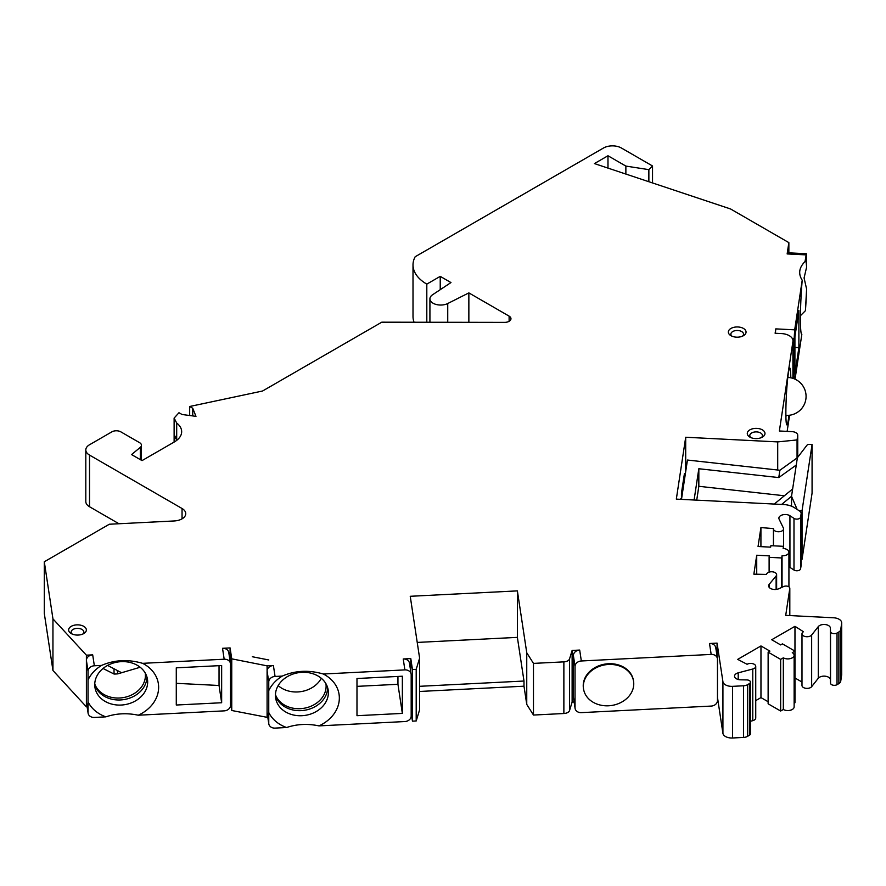 <?xml version="1.0" encoding="UTF-8"?>
<svg xmlns="http://www.w3.org/2000/svg" width="886" height="886" viewBox="0 0 886 886"><rect width="100%" height="100%" fill="white"/><g stroke="black" fill="none" stroke-linecap="round" stroke-linejoin="round"><path stroke-width="1.33" d="M750.907 437.618A6.324 3.655 180 0 1 749.8 435.547A6.324 3.655 180 0 1 751.649 432.966A6.324 3.655 180 0 1 760.598 432.966A6.324 3.655 180 0 1 762.447 435.547A6.324 3.655 180 0 1 761.34 437.618M749.866 437.097A8.86 5.117 0 0 0 762.392 437.097A8.86 5.117 0 0 0 762.392 429.865A8.86 5.117 0 0 0 749.866 429.865A8.86 5.117 0 0 0 749.866 437.097L749.866 437.097M794.133 703.251L794.963 702.764L794.963 651.11L782.438 643.878L780.655 644.919L771.706 639.747L794.963 626.313L794.963 651.11L792.283 652.661A6.324 3.655 180 0 1 794.133 655.241A6.324 3.655 180 0 1 790.234 658.619A6.324 3.655 180 0 1 783.335 657.833L780.655 659.372L768.129 652.14L769.912 651.11L760.963 645.949L737.706 659.372L747.097 664.29A5.061 2.924 180 0 1 752.613 663.647A5.061 2.924 180 0 1 755.736 666.35A5.061 2.924 180 0 1 752.779 669.008L738.215 672.839A6.324 3.655 0 0 0 734.516 676.162A6.324 3.655 0 0 0 740.663 679.817L746.765 679.916A3.799 2.193 180 0 1 750.453 682.109A3.799 2.193 180 0 1 749.334 683.66L747.485 684.723A6.324 3.655 180 0 1 743.564 685.786L732.512 686.34A8.86 5.117 180 0 1 722.921 681.688L717.073 643.125L709.52 643.502A6.324 5.15 -8.6 0 1 715.766 647.721L717.427 658.641A6.324 5.15 -8.6 0 1 717.472 659.262L717.472 700.593A6.324 5.15 -8.6 0 1 711.17 706.076L581.338 712.632A6.324 5.15 -8.6 0 1 575.092 708.412A6.324 5.15 -8.6 0 1 575.036 707.781L575.036 666.46A6.324 5.15 -8.6 0 1 581.338 660.978L579.688 650.058L572.123 650.446L569.554 658.852A6.324 3.655 180 0 1 563.873 661.864L533.472 663.392L526.749 652.738L517.38 590.884L410.24 596.289L419.61 658.143L416.198 669.318L412.444 669.506L410.794 658.597L403.23 658.974A6.324 5.15 -8.6 0 1 409.476 663.193L411.137 674.113A6.324 5.15 -8.6 0 1 411.182 674.733L411.182 716.065A6.324 5.15 -8.6 0 1 404.88 721.547L318.971 725.889C307.741 723.508 296.943 724.05 286.588 727.517L275.059 728.104A6.324 5.15 -8.6 0 1 268.801 723.884A6.324 5.15 -8.6 0 1 268.757 723.253L267.096 712.344L267.096 665.851L231.744 658.841L230.083 647.921L222.53 648.308A6.324 5.15 -8.6 0 1 228.776 652.517L230.438 663.437A6.324 5.15 -8.6 0 1 230.482 664.068L230.482 705.389A6.324 5.15 -8.6 0 1 224.18 710.871L138.271 715.212C127.041 712.831 116.243 713.385 105.888 716.852L94.348 717.427A6.324 5.15 -8.6 0 1 88.102 713.219A6.324 5.15 -8.6 0 1 88.046 712.588L86.396 701.668L86.396 655.175L52.95 618.86L44.3 561.768L109.321 524.235L174.199 520.957A12.648 7.309 0 0 0 185.75 513.681A12.648 7.309 0 0 0 182.051 508.509L89.519 455.083A12.648 7.309 180 0 1 85.809 449.922A12.648 7.309 180 0 1 89.519 444.761L111.88 431.847A6.324 3.655 180 0 1 120.828 431.847L139.6 442.679A6.324 3.655 180 0 1 141.45 445.259A6.324 3.655 180 0 1 140.309 447.364L131.56 454.573L142.026 460.609L174.287 441.981A25.185 14.541 0 0 0 181.663 431.703A25.185 14.541 0 0 0 176.691 423.021L174.121 418.092L178.972 412.721L182.04 414.493L195.983 416.354L192.749 408.28L189.682 406.497L262.555 391.014L381.788 322.183L504.643 322.371A6.324 3.655 0 0 0 510.967 318.716A6.324 3.655 0 0 0 509.118 316.136L468.86 292.889L447.74 303.521A10.754 6.213 180 0 1 436.222 304.485A10.754 6.213 180 0 1 429.92 298.837A10.754 6.213 180 0 1 432.567 294.761L450.963 282.568L440.231 276.366L426.808 284.118A47.102 27.189 180 0 1 413.009 264.881A47.102 27.189 180 0 1 415.18 256.741L603.51 148.006A12.648 7.309 180 0 1 621.396 148.006L652.528 165.981L648.862 169.647L625.87 166.081L607.984 155.759L594.417 163.578L730.551 208.963L788.861 242.62L787.145 253.928L787.466 252.776L806.371 253.728L806.603 267.173A36.691 2.614 92.9 0 0 805.285 261.193A36.691 2.614 92.9 0 0 805.042 261.547L806.371 253.728M709.52 643.502L711.17 654.422L581.338 660.978M403.23 658.974L404.88 669.894L323.301 674.013C308.882 669.805 295.204 670.492 282.269 676.084L275.059 676.45L273.397 665.53L267.096 665.851M222.53 648.308L224.18 659.217L142.602 663.337C128.182 659.129 114.504 659.815 101.569 665.408L94.348 665.774L92.698 654.865L86.396 655.175M792.339 338.552L794.144 338.64L794.698 329.836L802.207 280.242C798.087 273.752 799.039 267.517 805.042 261.547M794.698 329.836L775.782 328.883L775.128 333.247L781.43 333.568A12.648 7.309 180 0 1 792.981 340.844A12.648 7.309 180 0 1 792.926 341.475L779.37 430.984L791.973 431.626A6.324 3.655 180 0 1 797.743 435.259A6.324 3.655 180 0 1 797.721 435.58L797.057 439.932L777.709 441.904L685.698 437.252L676.328 499.117L783.468 504.522A16.745 9.668 180 0 1 794.532 507.733L799.549 511A6.324 3.655 180 0 1 801.143 513.426A6.324 3.655 180 0 1 801.121 513.747L800.601 517.125A3.799 2.193 180 0 1 798.02 519.008A3.799 2.193 180 0 1 793.989 518.388L789.935 515.752A6.324 3.655 0 0 0 782.958 514.766A6.324 3.655 0 0 0 778.883 518.177A6.324 3.655 0 0 0 779.104 519.152L783.39 528.056A5.061 2.924 180 0 1 783.567 528.842A5.061 2.924 180 0 1 778.506 531.755A5.061 2.924 180 0 1 773.445 528.842A5.061 2.924 180 0 1 773.467 528.588L760.919 527.58L758.051 546.507L770.654 547.138L770.875 545.687L783.479 546.319L783.146 548.5A6.324 3.655 180 0 1 788.928 552.144A6.324 3.655 180 0 1 782.05 555.777L781.718 557.97L769.114 557.327L769.336 555.876L756.722 555.234L753.864 574.161L766.523 574.427A5.061 2.924 180 0 1 771.784 571.769A5.061 2.924 180 0 1 776.623 574.682A5.061 2.924 180 0 1 776.125 575.944L769.236 584.284A6.324 3.655 0 0 0 768.627 585.856A6.324 3.655 0 0 0 772.193 589.146A6.324 3.655 0 0 0 778.883 588.714L783.656 586.532A3.799 2.193 180 0 1 787.665 586.277A3.799 2.193 180 0 1 789.814 588.249A3.799 2.193 180 0 1 789.803 588.437L785.716 615.36L833.615 617.786A8.86 5.117 180 0 1 841.7 622.88A8.86 5.117 180 0 1 841.667 623.323L840.703 629.702A6.324 3.655 180 0 1 838.876 631.962L838.876 683.615L837.015 684.69A3.799 2.193 0 0 1 832.929 685.177A3.799 2.193 0 0 1 830.536 683.195L830.37 679.684A6.324 3.655 180 0 0 825.298 676.206A6.324 3.655 180 0 0 818.287 678.266L811.654 686.672A5.061 2.924 0 0 1 805.972 688.322A5.061 2.924 0 0 1 801.985 685.465L801.985 633.811A5.061 2.924 180 0 1 803.469 631.74L794.963 626.313M801.985 633.811A5.061 2.924 180 0 0 805.972 636.669A5.061 2.924 180 0 0 811.654 635.018L818.287 626.612A6.324 3.655 0 0 1 825.298 624.552A6.324 3.655 0 0 1 830.37 628.03L830.536 631.541A3.799 2.193 180 0 0 832.929 633.523A3.799 2.193 180 0 0 837.015 633.036L838.876 631.962M252.311 656.736L268.79 659.97L252.311 656.736M71.234 633.579A8.86 5.117 0 0 0 83.76 633.579A8.86 5.117 0 0 0 83.76 626.347A8.86 5.117 0 0 0 71.234 626.347A8.86 5.117 0 0 0 71.234 633.579L71.234 633.579M730.939 335.683A8.86 5.117 0 0 0 743.465 335.683A8.86 5.117 0 0 0 743.465 328.451A8.86 5.117 0 0 0 730.939 328.451A8.86 5.117 0 0 0 730.939 335.683L730.939 335.683M742.413 336.193A6.324 3.655 0 0 0 743.531 334.133A6.324 3.655 0 0 0 741.671 331.552A6.324 3.655 180 0 0 732.733 331.552A6.324 3.655 180 0 0 730.872 334.133A6.324 3.655 180 0 0 731.98 336.193M72.275 634.099A6.324 3.655 180 0 1 71.168 632.028A6.324 3.655 180 0 1 73.017 629.448A6.324 3.655 180 0 1 81.966 629.448A6.324 3.655 180 0 1 83.827 632.028A6.324 3.655 180 0 1 82.708 634.099M579.688 650.058A6.324 5.15 171.4 0 0 573.386 655.54L575.036 666.46M575.092 708.412L573.43 697.503A6.324 5.15 -8.6 0 1 573.386 696.872L573.386 655.54M572.123 650.446L572.123 702.1L574.117 702M717.073 643.125L717.073 656.349M711.17 654.422A6.324 5.15 -8.6 0 1 717.427 658.641M633.512 680.98A25.306 20.588 171.4 0 0 633.457 680.614A25.306 20.588 171.4 0 0 608.438 663.736A25.306 20.588 171.4 0 0 583.42 688.189A25.306 20.588 171.4 0 0 583.486 688.555M717.472 697.371L722.921 733.342A8.86 5.117 0 0 0 732.512 737.994L743.564 737.44A6.324 3.655 0 0 0 747.485 736.377L749.334 735.314A3.799 2.193 0 0 0 750.453 733.763L750.453 682.109M750.453 721.282L752.779 720.661A5.061 2.924 0 0 0 755.736 718.003L755.736 666.35M768.129 701.734L760.963 697.603L755.736 700.616M783.335 657.833L783.335 709.487L780.655 711.026L768.129 703.805L768.129 652.14M783.335 709.487A6.324 3.655 0 0 0 790.234 710.273A6.324 3.655 0 0 0 794.133 706.895L794.133 655.241M801.985 682.021L794.963 677.978M838.876 683.615A6.324 3.655 0 0 0 840.703 681.356L841.667 674.977A8.86 5.117 0 0 0 841.7 674.534L841.7 622.88M788.928 566.874A6.324 3.655 180 0 1 789.935 567.405L793.989 570.041A3.799 2.193 0 0 0 798.02 570.662A3.799 2.193 0 0 0 800.601 568.779L801.121 565.401A6.324 3.655 0 0 0 801.143 565.08A6.324 3.655 0 0 0 801.121 564.759M787.133 431.382L789.581 415.224M795.041 379.175L801.83 334.387L801.321 333.723M805.418 310.698A36.691 2.614 92.9 0 0 806.603 289.035L805.418 310.698L800.446 315.693M413.009 264.881L413.009 316.535A47.102 27.189 0 0 0 414.105 322.371M85.809 449.922L85.809 501.576A12.648 7.309 0 0 0 89.519 506.737L118.968 523.748M44.3 561.768L44.3 613.422L52.95 670.514L86.396 706.84L87.127 706.795M230.482 702.177L231.744 710.494L267.827 717.472M411.182 712.842L412.444 721.16L416.198 720.971L419.61 709.797L419.61 658.143M419.61 691.468L523.991 686.196L526.749 704.392L533.472 715.046L563.873 713.518A6.324 3.655 0 0 0 569.554 710.506L572.123 702.1M760.963 645.949L760.963 697.603M780.655 659.372L780.655 711.026M756.722 574.305L756.722 555.234M769.114 572.123L769.114 557.327M781.718 587.418L781.718 557.97M782.05 587.263L782.05 555.777M783.479 548.523L783.479 546.319M760.919 546.651L760.919 527.58M685.698 437.252L685.698 471.585M681.622 498.497A6.235 3.599 0 0 1 680.57 498.962L680.514 499.327M685.399 473.567L684.435 473.523L681.445 493.192L681.445 498.585M777.709 441.904L777.709 470.023M797.057 439.932L797.057 457.951M790.821 377.801A28.474 2.027 92.9 0 0 789.636 368.111A28.474 2.027 92.9 0 0 788.352 373.227A28.474 2.027 92.9 0 0 786.015 404.038A28.474 2.027 92.9 0 0 786.779 424.826A28.474 2.027 92.9 0 0 788.352 419.72A28.474 2.027 92.9 0 0 788.928 415.301M775.782 328.883L775.383 333.258M788.861 242.62L788.861 252.842M794.919 373.837L794.919 336.647L798.884 310.443L798.884 347.644L794.919 373.837M794.919 347.434L798.884 347.644M802.207 280.242A36.691 2.614 92.9 0 0 800.423 318.86A36.691 2.614 92.9 0 0 801.597 334.299A36.691 2.614 92.9 0 0 801.83 334.387M794.144 338.64L794.144 378.787M806.603 289.035L804.078 277.971L806.603 267.173M648.862 169.647L648.862 181.73M652.528 165.981L652.528 182.948M625.87 174.066L625.87 166.081M607.984 168.096L607.984 155.759M426.808 322.371L426.808 284.118M440.231 289.678L440.231 276.366M468.86 322.371L468.86 292.889M189.682 415.512L189.682 406.497M192.749 415.922L192.749 408.28M174.121 442.081L174.121 418.092M176.691 440.375L176.691 423.021M176.624 440.431L176.624 439.423A12.648 7.309 180 0 1 174.143 435.081A12.648 7.309 180 0 1 174.154 434.694L176.624 439.423M52.95 670.514L52.95 618.86M88.102 713.219L86.44 702.299A6.324 5.15 -8.6 0 1 86.396 701.668L86.396 706.84M94.348 665.774A6.324 5.15 -8.6 0 0 88.046 671.256L88.046 712.588M92.698 654.865A6.324 5.15 171.4 0 0 86.396 660.347L88.046 671.256M230.083 661.155L230.083 647.921M138.271 715.212A36.691 29.847 171.4 0 0 158.638 687.326A36.691 29.847 171.4 0 0 142.602 663.337M224.18 659.217A6.324 5.15 -8.6 0 1 230.438 663.437M221.655 665.541L221.655 702.742L176.281 705.023L176.281 667.834L221.655 665.541M94.736 684.69A26.569 21.607 -8.6 0 1 119.577 661.776A26.569 21.607 -8.6 0 1 147.475 679.363A26.569 21.607 -8.6 0 1 147.674 682.01A26.569 21.607 171.4 0 1 122.822 704.924A26.569 21.607 171.4 0 1 94.935 687.326A26.569 21.607 171.4 0 1 94.736 684.69M101.569 665.408A36.691 29.847 171.4 0 0 88.046 679.961M88.046 701.823A36.691 29.847 171.4 0 0 105.888 716.852M146.899 676.849A26.569 21.607 -8.6 0 1 146.899 676.915A26.569 21.607 -8.6 0 1 123.63 699.63A26.569 21.607 -8.6 0 1 94.736 684.756M145.238 673.05A25.938 21.098 -8.6 0 1 119.577 698.013A25.938 21.098 -8.6 0 1 94.747 683.948M140.165 667.258L117.816 673.847A25.938 21.098 -8.6 0 1 115.944 673.991A25.938 21.098 -8.6 0 1 114.061 674.036L103.042 668.487M107.594 665.43L121.659 672.751M114.061 674.036L114.006 668.897M117.816 673.847L117.229 670.58M176.281 683.327L219.041 685.487L221.655 702.742M219.041 685.487L219.041 665.674M231.744 710.494L231.744 658.841M267.096 717.505L267.096 712.344A6.324 5.15 -8.6 0 0 267.14 712.964L268.801 723.884M275.059 676.45A6.324 5.15 -8.6 0 0 268.757 681.932L268.757 723.253M273.397 665.53A6.324 5.15 171.4 0 0 267.096 671.012L268.757 681.932M410.794 671.821L410.794 658.597M318.971 725.889A36.691 29.847 171.4 0 0 339.338 697.991A36.691 29.847 171.4 0 0 323.301 674.013M404.88 669.894A6.324 5.15 -8.6 0 1 411.137 674.113M402.355 676.217L402.355 713.407L356.98 715.7L356.98 678.51L402.355 676.217M275.435 695.355A26.569 21.607 -8.6 0 1 300.276 672.452A26.569 21.607 -8.6 0 1 328.174 690.039A26.569 21.607 -8.6 0 1 328.374 692.686A26.569 21.607 171.4 0 1 303.521 715.589A26.569 21.607 171.4 0 1 275.635 698.002A26.569 21.607 171.4 0 1 275.435 695.355M282.269 676.084A36.691 29.847 171.4 0 0 268.757 690.626M268.757 712.499A36.691 29.847 171.4 0 0 286.588 727.517M327.599 687.525A26.569 21.607 -8.6 0 1 327.599 687.591A26.569 21.607 -8.6 0 1 304.33 710.306A26.569 21.607 -8.6 0 1 275.435 695.421M275.446 694.613A25.938 21.098 171.4 0 0 300.276 708.678A25.938 21.098 171.4 0 0 325.937 683.726M321.297 678.277A25.938 21.098 -8.6 0 1 297.74 691.944A25.938 21.098 -8.6 0 1 278.182 685.598M356.98 686.362L397.947 684.291L402.355 713.407M397.947 684.291L397.947 676.439M412.444 721.16L412.444 669.506M416.198 720.971L416.198 669.318M517.38 590.884L517.38 637.366L523.991 681.035L419.61 686.307M417.228 642.428L517.38 637.366M523.991 686.196L523.991 681.035M526.749 652.738L526.749 704.392M533.472 663.392L533.472 715.046M787.997 375.852A25.938 1.85 -87.1 0 1 788.042 377.458A18.983 1.351 -87.1 0 0 787.754 377.835M786.126 415.368A25.938 1.85 -87.1 0 1 785.915 416.952M682.342 493.757A6.235 3.599 0 0 0 681.445 493.192M797.156 509.45L791.53 496.293L797.378 457.73L779.89 470.256L687.447 460.044L681.489 499.372M797.378 457.73L806.924 445.27A2.525 1.462 180 0 1 809.461 444.407L812.074 444.539L802.04 510.757L799.427 510.624A2.525 1.462 180 0 1 798.873 510.569M801.143 559.276L802.04 559.321L812.074 493.092L812.074 444.539M802.04 510.757L802.04 559.321M781.618 504.433L791.53 496.293L791.53 506.205M779.89 470.256L778.772 477.576L698.832 468.738L698.832 486.303L784.387 495.761M694.092 500.014L698.832 468.738M766.501 503.669L774.763 504.09M778.772 477.576L796.27 465.039M792.638 488.983L774.829 503.591M696.728 500.147L698.832 486.303M608.549 664.467A25.306 20.588 -8.6 0 1 633.568 681.334A25.306 20.588 -8.6 0 1 608.549 705.788A25.306 20.588 -8.6 0 1 583.531 688.92A25.306 20.588 -8.6 0 1 608.549 664.467M787.145 253.928L806.05 254.88M573.386 696.872L575.036 707.781M722.921 681.688L722.921 733.342M732.512 686.34L732.512 737.994M743.564 685.786L743.564 737.44M747.485 684.723L747.485 736.377M749.334 735.314L749.334 683.66M738.215 672.839L738.215 679.484M752.779 669.008L752.779 720.661M811.654 635.018L811.654 686.672M818.287 626.612L818.287 678.266M830.37 628.03L830.37 679.684M830.536 631.541L830.536 683.195M837.015 633.036L837.015 684.69M840.703 629.702L840.703 681.356M841.667 623.323L841.667 674.977M789.814 588.249L789.814 615.571L789.803 588.437M769.236 587.429L769.236 584.284M776.125 589.445L776.125 575.944M789.935 567.405L789.935 515.752M793.989 570.041L793.989 518.388M800.601 517.125L800.601 568.779M801.121 513.747L801.121 565.401M797.721 435.58L797.721 457.276M792.926 341.475L792.926 378.355M447.74 322.371L447.74 303.521M509.118 321.308L509.118 316.136M140.309 459.624L140.309 447.364M89.519 506.737L89.519 455.083M182.051 518.842L182.051 508.509M563.873 713.518L563.873 661.864M569.554 658.852L569.554 710.506M776.623 589.378L776.623 574.682M788.928 586.842L788.928 552.144M783.567 548.534L783.567 528.842M773.445 545.82L773.445 528.842M801.143 565.08L801.143 513.426M797.743 457.242L797.743 435.259M792.981 378.366L792.981 340.844M429.92 322.371L429.92 298.837M141.45 445.259L141.45 460.277M174.143 442.059L174.143 435.081M787.798 377.447L788.053 377.458A18.983 18.983 0 0 1 806.072 396.407A18.983 18.983 0 0 1 786.137 415.368M633.457 680.614L633.568 681.334M583.42 688.189L583.531 688.92"/></g></svg>
